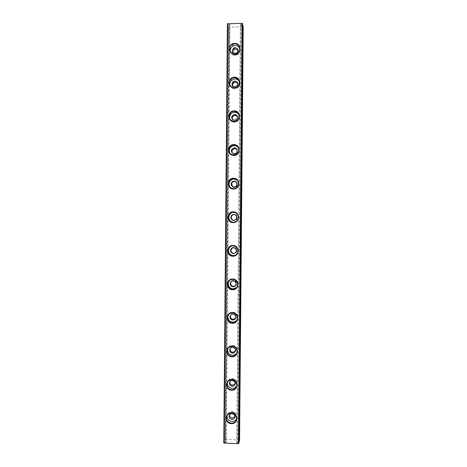 <?xml version="1.0" encoding="UTF-8"?>
<svg xmlns="http://www.w3.org/2000/svg" width="467" height="467" viewBox="0 0 467 467"><rect width="100%" height="100%" fill="white"/><g stroke="black" fill="none" stroke-linecap="round" stroke-linejoin="round"><path stroke-width="0.35" stroke-dasharray="2.33 1.75" d="M232.443 411.888C228.34 411.596 228.281 418.304 232.391 418.292C236.5 418.59 236.559 411.871 232.443 411.888M229.519 414.982L229.548 414.69C229.904 413.172 230.856 412.384 232.414 412.314C234.323 412.612 235.263 413.721 235.234 415.648L234.878 416.692M232.729 379.023C228.626 378.749 228.567 385.462 232.677 385.433C236.787 385.713 236.845 378.988 232.729 379.023M229.834 381.831L229.84 381.784C230.208 380.284 231.159 379.502 232.7 379.432C234.627 379.724 235.566 380.844 235.52 382.788L235.152 383.827M233.021 346.123C228.912 345.866 228.853 352.591 232.963 352.538C237.078 352.801 237.137 346.07 233.021 346.123M230.196 348.575C230.657 347.255 231.585 346.567 232.986 346.514C234.936 346.806 235.87 347.938 235.8 349.906L235.386 350.991M233.307 313.194C229.192 312.96 229.139 319.685 233.249 319.621C237.364 319.86 237.423 313.123 233.307 313.194M230.657 315.178L233.278 313.567C235.245 313.865 236.179 315.003 236.086 316.994L235.531 318.237M233.593 280.235C229.478 280.019 229.42 286.756 233.541 286.668C237.656 286.89 237.715 280.147 233.593 280.235M231.363 281.572L233.564 280.597C235.561 280.889 236.495 282.05 236.36 284.07L235.467 285.641M233.885 247.247C229.764 247.049 229.706 253.791 233.827 253.686C237.948 253.89 238.007 247.142 233.885 247.247M232.689 247.819L233.85 247.586C235.888 247.895 236.816 249.074 236.635 251.129L234.843 253.184M234.171 214.23C230.05 214.049 229.992 220.792 234.113 220.669C238.234 220.856 238.298 214.102 234.171 214.23M234.685 214.61C236.436 215.164 237.178 216.355 236.903 218.182C236.448 219.537 235.514 220.255 234.09 220.336L233.453 220.261M234.457 181.178C230.342 181.015 230.284 187.769 234.405 187.629C238.526 187.798 238.584 181.033 234.457 181.178M236.162 182.077C237.148 182.918 237.481 183.975 237.154 185.241C236.664 186.52 235.742 187.197 234.381 187.273L232.438 186.508M234.749 148.103C230.628 147.957 230.57 154.717 234.691 154.554C238.818 154.705 238.876 147.934 234.749 148.103M236.932 149.434L237.376 152.324C236.845 153.497 235.946 154.116 234.667 154.186L232.169 152.709M235.041 114.987C230.914 114.864 230.856 121.63 234.983 121.449C239.11 121.583 239.168 114.806 235.041 114.987M237.405 116.552L237.534 119.476L234.959 121.058C233.617 120.994 232.706 120.328 232.233 119.073M235.327 81.848C231.2 81.743 231.142 88.514 235.269 88.316C239.402 88.426 239.46 81.643 235.327 81.848M237.773 83.5L237.534 86.763L235.245 87.907C233.728 87.814 232.788 87.02 232.426 85.543M236.483 418.776L236.903 417.34C236.938 414.019 235.31 412.11 232.029 411.602C229.35 411.719 227.703 413.079 227.085 415.677L227.073 415.776M236.728 385.73L237.189 384.248C237.254 380.897 235.631 378.976 232.315 378.474C229.787 378.574 228.165 379.829 227.435 382.239M236.915 352.76L237.47 351.131C237.575 347.752 235.952 345.813 232.607 345.311C230.33 345.382 228.754 346.461 227.884 348.551M236.967 319.942L237.75 318.004C237.896 314.583 236.279 312.621 232.893 312.119C230.967 312.154 229.507 312.989 228.509 314.635M236.681 287.415L238.024 284.864C238.234 281.391 236.617 279.406 233.185 278.898L229.583 280.381M235.456 255.204C236.95 254.492 237.896 253.33 238.293 251.719C238.579 248.187 236.967 246.162 233.477 245.648L231.731 245.946M232.87 222.28L233.675 222.35C236.156 222.21 237.779 220.955 238.544 218.579C238.999 215.596 237.814 213.577 234.994 212.526M230.832 187.909L233.967 189.047C236.349 188.913 237.948 187.722 238.777 185.475C239.297 183.432 238.795 181.686 237.271 180.25M230.091 153.415C231.089 154.892 232.478 155.657 234.259 155.709C236.495 155.593 238.065 154.501 238.964 152.429C239.536 150.759 239.332 149.195 238.351 147.741M229.951 119.219C230.838 121.204 232.373 122.249 234.551 122.342C236.565 122.249 238.065 121.309 239.046 119.523C239.781 117.929 239.752 116.365 238.952 114.829M230.05 85.222C230.786 87.574 232.385 88.812 234.843 88.946C236.495 88.888 237.837 88.193 238.87 86.874C240.003 85.21 240.172 83.476 239.378 81.661M235.619 48.679C231.486 48.586 231.428 55.369 235.561 55.147C239.694 55.24 239.752 48.457 235.619 48.679M238.088 50.348C238.771 51.89 238.439 53.185 237.09 54.248L235.537 54.727C233.879 54.598 232.922 53.711 232.677 52.059M230.243 51.341C230.832 53.956 232.461 55.351 235.135 55.515L237.954 54.598C240.044 52.905 240.633 50.815 239.729 48.334M223.786 442.973L227.493 24.08L229.857 24.407L227.808 25.165L228.719 27.15L243.214 26.771M223.886 442.628L225.409 442.296L229.023 24.424M225.409 442.296L226.238 442.331L229.857 24.407M226.238 442.331L229.134 116.948M229.145 115.816L229.425 83.272M229.431 82.139L229.933 24.681M226.32 442.045L225.543 442.016L229.151 24.698M225.543 442.016L224.218 441.508L227.808 25.165M224.218 441.508L224.796 439.552L228.357 27.051M224.796 439.552L225.158 439.453L228.719 27.15M225.158 439.453L239.262 439.984L242.91 26.882M239.262 439.984L239.565 440.107M238.876 442.08L237.551 442.471L241.235 24.465L240.388 24.208L242.566 23.788M242.56 24.868L241.235 24.465M237.551 442.471L236.775 442.442L240.452 24.482M236.775 442.442L240.388 24.208M236.705 442.728L237.54 442.757L241.229 24.191M237.54 442.757L238.865 443.201M227.394 23.747L227.493 24.08M229.548 414.69L229.379 415.245M235.234 415.648L234.848 417.031M235.52 382.788L235.135 383.927M235.8 349.906L235.421 350.799M236.086 316.994L235.707 317.648M236.36 284.07L235.987 284.479M236.635 251.129L236.261 251.293M236.903 218.182L236.53 218.101M237.154 185.241L236.781 184.914M237.376 152.324L237.002 151.752M237.534 119.476L237.166 118.659M237.534 86.763L237.166 85.706M237.09 54.248L236.716 52.946M237.954 54.598L237.522 53.057M238.87 86.874L238.439 85.613M239.046 119.523L238.619 118.554M238.964 152.429L238.538 151.752M238.777 185.475L238.351 185.09M238.544 218.579L238.117 218.492M238.293 251.719L237.861 251.917M238.024 284.864L237.592 285.355M237.75 318.004L237.312 318.792M237.47 351.131L237.032 352.211M237.189 384.248L236.746 385.614M236.903 417.34L236.46 418.998"/><path stroke-width="0.7" d="M231.422 423.668C224.563 423.68 224.662 412.484 231.515 412.974C238.38 412.951 238.281 424.17 231.422 423.668M231.539 413.207C228.842 413.33 227.178 414.696 226.559 417.317C226.448 420.72 228.083 422.688 231.451 423.23C234.212 423.102 235.882 421.695 236.46 418.998C236.495 415.653 234.854 413.721 231.539 413.207M234.878 416.692L232.362 418.064C230.575 417.813 229.63 416.786 229.519 414.982M231.714 390.237C224.855 390.284 224.948 379.076 231.807 379.537C238.672 379.478 238.573 390.71 231.714 390.237M231.83 379.788C229.163 379.916 227.499 381.27 226.857 383.862C226.711 387.295 228.34 389.28 231.743 389.817C234.481 389.682 236.144 388.281 236.746 385.614C236.816 382.239 235.175 380.296 231.83 379.788M235.152 383.827L232.648 385.187C230.727 384.89 229.787 383.775 229.834 381.831M232.006 356.776C225.141 356.858 225.234 345.638 232.099 346.065C238.97 345.977 238.87 357.22 232.006 356.776M232.122 346.339C229.484 346.467 227.832 347.804 227.16 350.355C226.968 353.828 228.591 355.836 232.035 356.374C234.743 356.233 236.407 354.85 237.032 352.211C237.137 348.802 235.496 346.841 232.122 346.339M235.386 350.991L232.94 352.276C230.972 351.972 230.033 350.828 230.132 348.837L230.196 348.575M232.297 323.287C225.427 323.397 225.526 312.166 232.391 312.563C239.267 312.441 239.168 323.701 232.297 323.287M232.414 312.855C229.822 312.989 228.17 314.303 227.464 316.807C227.219 320.327 228.836 322.358 232.327 322.901C235 322.755 236.664 321.389 237.312 318.792C237.464 315.336 235.829 313.363 232.414 312.855M235.531 318.237L233.226 319.335C231.229 319.031 230.301 317.869 230.429 315.855L230.657 315.178M232.589 289.768C225.719 289.908 225.812 278.665 232.683 279.032C239.559 278.881 239.46 290.147 232.589 289.768M232.706 279.342C230.167 279.476 228.521 280.76 227.785 283.2C227.458 286.779 229.069 288.845 232.619 289.4C235.245 289.248 236.903 287.905 237.592 285.355C237.796 281.858 236.174 279.85 232.706 279.342M235.467 285.641L233.512 286.364C231.486 286.055 230.558 284.876 230.733 282.833L231.363 281.572M232.881 256.214C226.005 256.383 226.104 245.134 232.975 245.467C239.857 245.28 239.758 256.558 232.881 256.214M232.998 245.794C230.523 245.928 228.894 247.171 228.106 249.53C227.686 253.184 229.291 255.291 232.91 255.863C235.485 255.712 237.137 254.398 237.861 251.917C238.147 248.356 236.524 246.313 232.998 245.794M234.843 253.184L233.804 253.365C231.731 253.044 230.815 251.841 231.037 249.757L232.689 247.819M233.173 222.625C226.297 222.829 226.396 211.569 233.267 211.872C240.155 211.656 240.056 222.94 233.173 222.625M233.296 212.216C230.902 212.345 229.291 213.536 228.456 215.783C227.902 219.525 229.484 221.697 233.208 222.292C235.707 222.152 237.341 220.879 238.117 218.492C238.509 214.849 236.903 212.754 233.296 212.216M233.453 220.261C231.725 219.648 231.025 218.439 231.352 216.63C231.825 215.322 232.753 214.627 234.142 214.551L234.685 214.61M233.465 189.007C226.588 189.246 226.682 177.974 233.558 178.242C240.452 177.997 240.353 189.293 233.465 189.007M233.588 178.61C231.317 178.727 229.729 179.836 228.836 181.937C228.089 185.796 229.641 188.049 233.5 188.691C235.899 188.557 237.516 187.355 238.351 185.09C238.894 181.342 237.306 179.182 233.588 178.61M232.438 186.508L231.69 183.432C232.198 182.2 233.109 181.552 234.428 181.488L236.162 182.077M233.763 155.359C226.874 155.628 226.974 144.344 233.856 144.583C240.75 144.303 240.651 155.616 233.763 155.359M233.879 144.968C231.778 145.068 230.243 146.06 229.279 147.951C228.235 151.968 229.741 154.338 233.792 155.062C236.045 154.945 237.627 153.841 238.538 151.752C239.314 147.864 237.761 145.599 233.879 144.968M232.169 152.709L232.058 150.141L234.72 148.389L236.932 149.434M234.055 121.683C227.166 121.98 227.266 110.691 234.148 110.895C241.048 110.586 240.943 121.899 234.055 121.683M234.171 111.298C232.327 111.368 230.891 112.185 229.863 113.744C228.328 117.964 229.735 120.521 234.084 121.402C236.121 121.303 237.633 120.358 238.619 118.554C239.793 114.462 238.31 112.045 234.171 111.298M232.233 119.073L232.508 116.715L235.006 115.261L237.405 116.552M234.346 87.965C227.458 88.298 227.552 76.997 234.44 77.172C241.346 76.827 241.241 88.158 234.346 87.965M234.469 77.592L230.803 79.221C227.733 82.215 230.143 87.942 234.381 87.708C236.045 87.644 237.399 86.95 238.439 85.613C240.359 81.264 239.04 78.59 234.469 77.592M232.426 85.543L233.144 83.091L235.298 82.104L237.773 83.5M227.073 415.776C227.02 419.097 228.643 421.018 231.941 421.532C234.014 421.514 235.531 420.598 236.483 418.776M227.435 382.239L227.382 382.508C227.236 385.911 228.853 387.879 232.227 388.416C234.259 388.392 235.759 387.493 236.728 385.73M227.884 348.551L227.686 349.298C227.493 352.743 229.104 354.727 232.519 355.264C234.452 355.241 235.917 354.406 236.915 352.76M228.509 314.635L227.989 316.036C227.744 319.527 229.35 321.541 232.805 322.084C234.557 322.067 235.946 321.354 236.967 319.942M229.583 280.381L228.299 282.728C227.984 286.277 229.577 288.32 233.097 288.869L236.681 287.415M231.731 245.946C230.143 246.57 229.104 247.708 228.626 249.355C228.211 252.974 229.793 255.064 233.389 255.624L235.456 255.204M234.994 212.526L233.763 212.362C231.393 212.491 229.799 213.67 228.97 215.9C228.381 219.192 229.682 221.317 232.87 222.28M237.271 180.25L234.055 179.048C231.801 179.165 230.231 180.268 229.344 182.352C228.678 184.523 229.174 186.38 230.832 187.909M238.351 147.741C237.341 146.422 236.01 145.745 234.346 145.704C232.262 145.803 230.739 146.79 229.787 148.658C229.093 150.304 229.192 151.892 230.091 153.415M238.952 114.829C237.966 113.218 236.53 112.384 234.638 112.325C232.805 112.401 231.381 113.212 230.365 114.754C229.536 116.19 229.396 117.678 229.951 119.219M239.378 81.661C238.427 79.892 236.944 78.981 234.93 78.923L231.293 80.534C230.091 81.9 229.676 83.465 230.05 85.222M234.644 54.225C227.75 54.586 227.843 43.273 234.738 43.419C241.643 43.04 241.538 54.382 234.644 54.225M234.761 43.857L232.63 44.365C227.82 46.42 229.495 54.312 234.673 53.979L237.522 53.057C241.602 50.483 239.518 43.548 234.761 43.857M232.677 52.059L234.276 49.251L235.59 48.912L238.088 50.348M239.729 48.334C238.8 46.49 237.294 45.538 235.222 45.48L233.109 45.988C230.996 47.167 230.044 48.953 230.243 51.341M235.205 47.57L233.879 47.914C231.486 50.471 231.906 52.31 235.152 53.425L236.716 52.946C238.835 50.348 238.333 48.556 235.205 47.57M234.913 81.007L232.741 82.005C231.387 84.562 232.093 86.185 234.86 86.856L237.166 85.706C238.339 83.179 237.586 81.614 234.913 81.007M234.621 114.415L232.099 115.88C231.258 118.303 232.081 119.762 234.568 120.258L237.166 118.659C237.884 116.277 237.038 114.864 234.621 114.415M234.329 147.788L231.65 149.551C231.077 151.863 231.953 153.217 234.276 153.625C235.561 153.561 236.471 152.937 237.002 151.752C237.487 149.487 236.594 148.167 234.329 147.788M234.037 181.132C232.706 181.202 231.79 181.856 231.276 183.093C230.867 185.311 231.772 186.602 233.985 186.963C235.356 186.888 236.29 186.205 236.781 184.914C237.119 182.731 236.203 181.47 234.037 181.132M233.745 214.446C232.35 214.522 231.416 215.217 230.937 216.536C230.64 218.69 231.556 219.934 233.698 220.272C235.129 220.19 236.074 219.467 236.53 218.101C236.775 215.982 235.847 214.762 233.745 214.446M233.459 247.726C232.011 247.802 231.066 248.532 230.622 249.909C230.394 252.011 231.323 253.225 233.407 253.546C234.883 253.464 235.835 252.711 236.261 251.293C236.442 249.22 235.508 248.035 233.459 247.726M233.167 280.976C231.685 281.058 230.733 281.805 230.313 283.23C230.138 285.29 231.072 286.481 233.115 286.791C234.627 286.709 235.584 285.938 235.987 284.479C236.121 282.442 235.181 281.274 233.167 280.976M232.875 314.198C231.363 314.273 230.412 315.044 230.009 316.503C229.875 318.529 230.815 319.697 232.823 320.006C234.358 319.924 235.321 319.136 235.707 317.648C235.8 315.645 234.86 314.495 232.875 314.198M232.589 347.384C231.054 347.46 230.097 348.242 229.711 349.725C229.612 351.727 230.552 352.883 232.537 353.192C234.09 353.11 235.053 352.311 235.421 350.799C235.491 348.82 234.545 347.682 232.589 347.384M232.297 380.541C230.745 380.617 229.782 381.405 229.414 382.917C229.344 384.896 230.284 386.034 232.245 386.343C233.821 386.267 234.784 385.462 235.135 383.927C235.181 381.971 234.236 380.838 232.297 380.541M232.006 413.669C230.441 413.739 229.478 414.538 229.122 416.062C229.069 418.023 230.015 419.156 231.959 419.465C233.547 419.395 234.51 418.584 234.848 417.031C234.878 415.093 233.932 413.972 232.006 413.669M229.134 116.948L229.145 115.816M229.425 83.272L229.431 82.139M242.805 24.879L239.122 442.074L239.565 440.107L243.214 26.771L242.56 24.868M242.496 23.455L238.789 443.551L242.566 23.788L242.134 23.35L227.394 23.747L223.786 442.973L224.084 443.101L227.698 23.63M238.789 443.551L238.427 443.65L242.134 23.35M238.427 443.65L224.084 443.101M227.026 415.858L226.559 417.317M227.382 382.508L226.857 383.862M227.686 349.298L227.16 350.355M227.989 316.036L227.464 316.807M228.299 282.728L227.785 283.2M228.626 249.355L228.106 249.53M228.97 215.9L228.456 215.783M229.344 182.352L228.836 181.937M229.787 148.658L229.279 147.951M230.365 114.754L229.863 113.744M231.293 80.534L230.803 79.221M233.109 45.988L232.63 44.365M234.276 49.251L233.879 47.914M233.144 83.091L232.741 82.005M232.508 116.715L232.099 115.88M232.058 150.141L231.65 149.551M231.69 183.432L231.276 183.093M231.352 216.63L230.937 216.536M231.037 249.757L230.622 249.909M230.733 282.833L230.313 283.23M230.429 315.855L230.009 316.503M230.132 348.837L229.711 349.725M229.805 381.872L229.414 382.917M229.379 415.245L229.122 416.062"/></g></svg>

